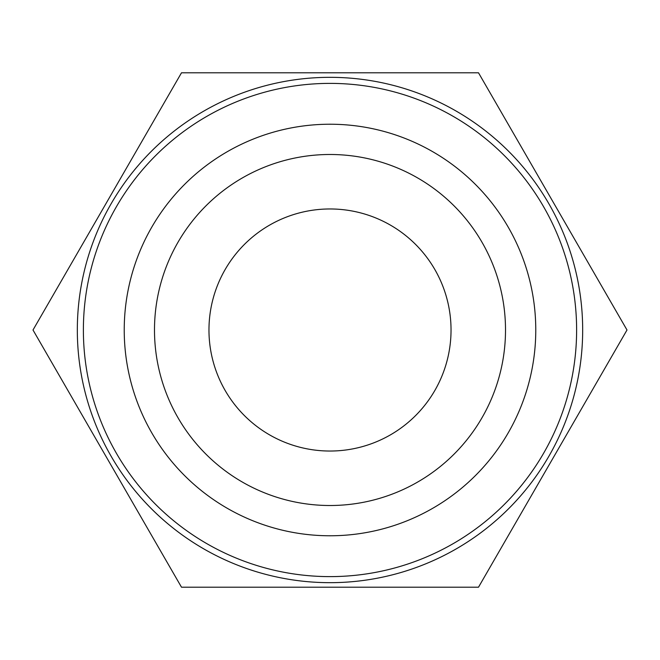 <?xml version="1.0" encoding="UTF-8"?>
<svg xmlns="http://www.w3.org/2000/svg" width="660" height="660" viewBox="0 0 660 660"><rect width="100%" height="100%" fill="white"/><g stroke="black" fill="none" stroke-linecap="round" stroke-linejoin="round"><path stroke-width="0.99" d="M330 451.036A121.036 121.036 0 0 1 208.964 330A121.036 121.036 0 0 1 330 208.964A121.036 121.036 0 0 1 451.036 330A121.036 121.036 0 0 1 330 451.036M330 505.51A175.511 175.511 0 0 1 154.489 330A175.511 175.511 0 0 1 330 154.489A175.511 175.511 0 0 1 505.51 330A175.511 175.511 0 0 1 330 505.51M330 535.771A205.771 205.771 0 0 1 124.228 330A205.771 205.771 0 0 1 330 124.228A205.771 205.771 0 0 1 535.771 330A205.771 205.771 0 0 1 330 535.771M478.5 587.21L181.5 587.21L33 330L181.5 72.79L478.5 72.79L627 330L478.5 587.21M330 77.327A252.673 252.673 0 0 1 582.673 330A252.673 252.673 0 0 1 330 582.673A252.673 252.673 0 0 1 77.327 330A252.673 252.673 0 0 1 330 77.327M330 83.383A246.617 246.617 0 0 1 576.617 330A246.617 246.617 0 0 1 330 576.617A246.617 246.617 0 0 1 83.383 330A246.617 246.617 0 0 1 330 83.383"/></g></svg>
